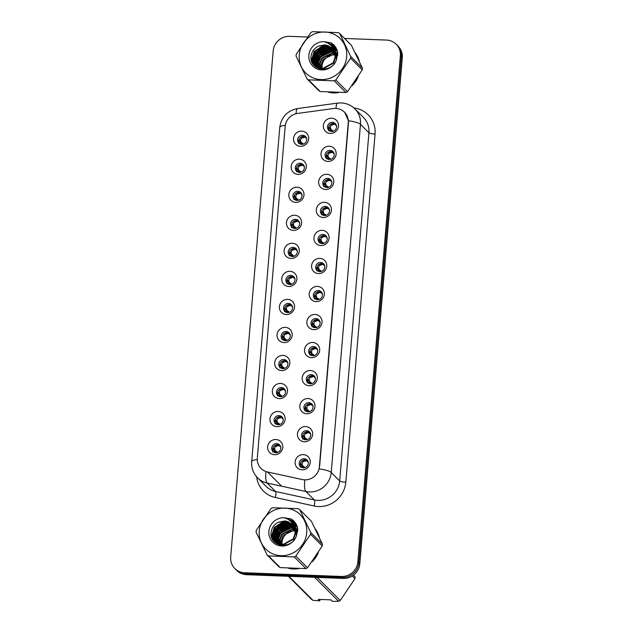 <?xml version="1.0" encoding="UTF-8"?>
<svg xmlns="http://www.w3.org/2000/svg" width="633" height="633" viewBox="0 0 633 633"><rect width="100%" height="100%" fill="white"/><g stroke="black" fill="none" stroke-linecap="round" stroke-linejoin="round"><path stroke-width="0.95" d="M298.103 174.344A7.77 7.422 135 0 1 291.172 166.463A7.77 7.422 135 0 1 299.377 159.168A7.77 7.422 135 0 1 306.309 167.049A7.77 7.422 135 0 1 298.103 174.344M300.208 163.282A4.66 4.455 -45 0 0 296.529 171.132A4.66 4.455 -45 0 0 303.935 169.612A4.66 4.455 -45 0 0 300.208 163.282M295.746 202.378A7.77 7.422 135 0 1 288.814 194.497A7.77 7.422 135 0 1 297.019 187.202A7.77 7.422 135 0 1 303.959 195.083A7.77 7.422 135 0 1 295.746 202.378M297.85 191.316A4.66 4.455 -45 0 0 294.171 199.166A4.66 4.455 -45 0 0 301.577 197.646A4.66 4.455 -45 0 0 297.85 191.316M293.396 230.412A7.77 7.422 135 0 1 286.464 222.531A7.77 7.422 135 0 1 294.669 215.236A7.77 7.422 135 0 1 301.601 223.117A7.77 7.422 135 0 1 293.396 230.412M295.5 219.35A4.66 4.455 -45 0 0 291.821 227.2A4.66 4.455 -45 0 0 299.227 225.68A4.66 4.455 -45 0 0 295.5 219.35M291.038 258.446A7.77 7.422 135 0 1 284.106 250.565A7.77 7.422 135 0 1 292.311 243.27A7.77 7.422 135 0 1 299.251 251.151A7.77 7.422 135 0 1 291.038 258.446M293.142 247.384A4.66 4.455 -45 0 0 289.463 255.234A4.66 4.455 -45 0 0 296.869 253.714A4.66 4.455 -45 0 0 293.142 247.384M288.688 286.48A7.77 7.422 135 0 1 281.756 278.599A7.77 7.422 135 0 1 289.961 271.304A7.77 7.422 135 0 1 296.893 279.185A7.77 7.422 135 0 1 288.688 286.48M290.792 275.418A4.66 4.455 -45 0 0 287.113 283.267A4.66 4.455 -45 0 0 294.519 281.748A4.66 4.455 -45 0 0 290.792 275.418M286.33 314.514A7.77 7.422 135 0 1 279.398 306.633A7.77 7.422 135 0 1 287.604 299.338A7.77 7.422 135 0 1 294.535 307.219A7.77 7.422 135 0 1 286.33 314.514M288.434 303.452A4.66 4.455 -45 0 0 284.755 311.301A4.66 4.455 -45 0 0 292.161 309.79A4.66 4.455 -45 0 0 288.434 303.452M283.98 342.548A7.77 7.422 135 0 1 277.048 334.667A7.77 7.422 135 0 1 285.254 327.372A7.77 7.422 135 0 1 292.185 335.253A7.77 7.422 135 0 1 283.98 342.548M286.084 331.486A4.66 4.455 -45 0 0 282.405 339.343A4.66 4.455 -45 0 0 289.811 337.824A4.66 4.455 -45 0 0 286.084 331.486M281.622 370.59A7.77 7.422 135 0 1 274.69 362.701A7.77 7.422 135 0 1 282.896 355.406A7.77 7.422 135 0 1 289.827 363.287A7.77 7.422 135 0 1 281.622 370.59M283.726 359.52A4.66 4.455 -45 0 0 280.047 367.377A4.66 4.455 -45 0 0 287.453 365.858A4.66 4.455 -45 0 0 283.726 359.52M279.272 398.624A7.77 7.422 135 0 1 272.34 390.743A7.77 7.422 135 0 1 280.546 383.44A7.77 7.422 135 0 1 287.477 391.321A7.77 7.422 135 0 1 279.272 398.624M281.369 387.562A4.66 4.455 -45 0 0 277.697 395.411A4.66 4.455 -45 0 0 285.103 393.892A4.66 4.455 -45 0 0 281.369 387.562M276.914 426.658A7.77 7.422 135 0 1 269.982 418.777A7.77 7.422 135 0 1 278.188 411.474A7.77 7.422 135 0 1 285.119 419.355A7.77 7.422 135 0 1 276.914 426.658M279.018 415.596A4.66 4.455 -45 0 0 275.339 423.445A4.66 4.455 -45 0 0 282.745 421.926A4.66 4.455 -45 0 0 279.018 415.596M274.564 454.692A7.77 7.422 135 0 1 267.632 446.811A7.77 7.422 135 0 1 275.838 439.508A7.77 7.422 135 0 1 282.769 447.389A7.77 7.422 135 0 1 274.564 454.692M276.661 443.63A4.66 4.455 -45 0 0 272.989 451.479A4.66 4.455 -45 0 0 280.395 449.96A4.66 4.455 -45 0 0 276.661 443.63M300.453 146.31A7.77 7.422 135 0 1 293.522 138.429A7.77 7.422 135 0 1 301.735 131.134A7.77 7.422 135 0 1 308.667 139.015A7.77 7.422 135 0 1 300.453 146.31M302.558 135.248A4.66 4.455 -45 0 0 298.879 143.098A4.66 4.455 -45 0 0 306.285 141.578A4.66 4.455 -45 0 0 302.558 135.248M327.941 161.431A7.77 7.422 135 0 1 321.01 153.55A7.77 7.422 135 0 1 329.215 146.247A7.77 7.422 135 0 1 336.147 154.128A7.77 7.422 135 0 1 327.941 161.431M330.046 150.369A4.66 4.455 -45 0 0 326.367 158.218A4.66 4.455 -45 0 0 333.773 156.699A4.66 4.455 -45 0 0 330.046 150.369M325.591 189.465A7.77 7.422 135 0 1 318.652 181.584A7.77 7.422 135 0 1 326.865 174.281A7.77 7.422 135 0 1 333.797 182.162A7.77 7.422 135 0 1 325.591 189.465M327.688 178.403A4.66 4.455 -45 0 0 324.009 186.252A4.66 4.455 -45 0 0 331.423 184.733A4.66 4.455 -45 0 0 327.688 178.403M323.234 217.499A7.77 7.422 135 0 1 316.302 209.618A7.77 7.422 135 0 1 324.507 202.315A7.77 7.422 135 0 1 331.439 210.196A7.77 7.422 135 0 1 323.234 217.499M325.338 206.437A4.66 4.455 -45 0 0 321.659 214.286A4.66 4.455 -45 0 0 329.065 212.767A4.66 4.455 -45 0 0 325.338 206.437M320.884 245.533A7.77 7.422 135 0 1 313.944 237.652A7.77 7.422 135 0 1 322.157 230.349A7.77 7.422 135 0 1 329.089 238.23A7.77 7.422 135 0 1 320.884 245.533M322.98 234.471A4.66 4.455 -45 0 0 319.301 242.32A4.66 4.455 -45 0 0 326.715 240.801A4.66 4.455 -45 0 0 322.98 234.471M318.526 273.567A7.77 7.422 135 0 1 311.594 265.686A7.77 7.422 135 0 1 319.8 258.383A7.77 7.422 135 0 1 326.731 266.264A7.77 7.422 135 0 1 318.526 273.567M320.63 262.505A4.66 4.455 -45 0 0 316.951 270.354A4.66 4.455 -45 0 0 324.357 268.835A4.66 4.455 -45 0 0 320.63 262.505M316.168 301.601A7.77 7.422 135 0 1 309.236 293.72A7.77 7.422 135 0 1 317.45 286.417A7.77 7.422 135 0 1 324.381 294.298A7.77 7.422 135 0 1 316.168 301.601M318.272 290.539A4.66 4.455 -45 0 0 314.593 298.388A4.66 4.455 -45 0 0 322.007 296.869A4.66 4.455 -45 0 0 318.272 290.539M313.818 329.635A7.77 7.422 135 0 1 306.886 321.754A7.77 7.422 135 0 1 315.092 314.451A7.77 7.422 135 0 1 322.023 322.332A7.77 7.422 135 0 1 313.818 329.635M315.922 318.573A4.66 4.455 -45 0 0 312.243 326.422A4.66 4.455 -45 0 0 319.649 324.903A4.66 4.455 -45 0 0 315.922 318.573M311.46 357.669A7.77 7.422 135 0 1 304.528 349.788A7.77 7.422 135 0 1 312.742 342.485A7.77 7.422 135 0 1 319.673 350.373A7.77 7.422 135 0 1 311.46 357.669M313.564 346.607A4.66 4.455 -45 0 0 309.885 354.456A4.66 4.455 -45 0 0 317.291 352.937A4.66 4.455 -45 0 0 313.564 346.607M309.11 385.703A7.77 7.422 135 0 1 302.178 377.822A7.77 7.422 135 0 1 310.384 370.527A7.77 7.422 135 0 1 317.315 378.407A7.77 7.422 135 0 1 309.11 385.703M311.214 374.641A4.66 4.455 -45 0 0 307.535 382.49A4.66 4.455 -45 0 0 314.941 380.971A4.66 4.455 -45 0 0 311.214 374.641M306.752 413.737A7.77 7.422 135 0 1 299.82 405.856A7.77 7.422 135 0 1 308.034 398.561A7.77 7.422 135 0 1 314.965 406.441A7.77 7.422 135 0 1 306.752 413.737M308.857 402.675A4.66 4.455 -45 0 0 305.177 410.524A4.66 4.455 -45 0 0 312.583 409.005A4.66 4.455 -45 0 0 308.857 402.675M304.402 441.771A7.77 7.422 135 0 1 297.47 433.89A7.77 7.422 135 0 1 305.676 426.595A7.77 7.422 135 0 1 312.607 434.475A7.77 7.422 135 0 1 304.402 441.771M306.507 430.709A4.66 4.455 -45 0 0 302.827 438.558A4.66 4.455 -45 0 0 310.233 437.039A4.66 4.455 -45 0 0 306.507 430.709M302.044 469.805A7.77 7.422 135 0 1 295.113 461.924A7.77 7.422 135 0 1 303.318 454.629A7.77 7.422 135 0 1 310.257 462.509A7.77 7.422 135 0 1 302.044 469.805M304.149 458.743A4.66 4.455 -45 0 0 300.469 466.592A4.66 4.455 -45 0 0 307.875 465.073A4.66 4.455 -45 0 0 304.149 458.743M330.299 133.397A7.77 7.422 135 0 1 323.368 125.516A7.77 7.422 135 0 1 331.573 118.213A7.77 7.422 135 0 1 338.505 126.094A7.77 7.422 135 0 1 330.299 133.397M332.396 122.335A4.66 4.455 -45 0 0 328.717 130.184A4.66 4.455 -45 0 0 336.131 128.665A4.66 4.455 -45 0 0 332.396 122.335M297.114 171.622A4.66 4.455 135 0 1 303.611 165.134M294.764 199.664A4.66 4.455 135 0 1 301.261 193.168M292.406 227.698A4.66 4.455 135 0 1 298.903 221.202M290.056 255.732A4.66 4.455 135 0 1 296.545 249.236M287.699 283.766A4.66 4.455 135 0 1 294.195 277.27M285.348 311.8A4.66 4.455 135 0 1 291.837 305.304M282.991 339.834A4.66 4.455 135 0 1 289.487 333.338M280.641 367.868A4.66 4.455 135 0 1 287.129 361.372M278.283 395.902A4.66 4.455 135 0 1 284.779 389.406M275.933 423.936A4.66 4.455 135 0 1 282.421 417.44M273.575 451.97A4.66 4.455 135 0 1 280.071 445.474M299.472 143.588A4.66 4.455 135 0 1 305.968 137.1M326.96 158.709A4.66 4.455 135 0 1 333.449 152.213M324.602 186.743A4.66 4.455 135 0 1 331.099 180.255M322.252 214.777A4.66 4.455 135 0 1 328.741 208.289M319.894 242.811A4.66 4.455 135 0 1 326.391 236.323M317.544 270.845A4.66 4.455 135 0 1 324.033 264.357M315.187 298.879A4.66 4.455 135 0 1 321.683 292.391M312.829 326.913A4.66 4.455 135 0 1 319.325 320.425M310.479 354.947A4.66 4.455 135 0 1 316.975 348.459M308.121 382.981A4.66 4.455 135 0 1 314.617 376.493M305.771 411.015A4.66 4.455 135 0 1 312.267 404.527M303.413 439.049A4.66 4.455 135 0 1 309.909 432.561M301.063 467.091A4.66 4.455 135 0 1 307.559 460.595M329.31 130.675A4.66 4.455 135 0 1 335.806 124.179M333.401 108.544A13.981 13.356 135 0 1 335.783 108.425A13.981 13.356 135 0 1 344.526 112.199A13.981 13.356 135 0 1 348.261 122.612L319.364 466.719A13.981 13.356 135 0 1 302.25 479.553L267.45 471.957A13.981 13.356 135 0 1 261.057 468.475A13.981 13.356 135 0 1 257.315 458.07L285.166 126.458A13.981 13.356 135 0 1 297.55 113.434L333.401 108.544M332.926 44.088A25.114 23.991 -45 0 0 330.007 44.706M327.649 45.481A25.114 23.991 -45 0 0 326.399 46.003M325.813 46.272A25.114 23.991 -45 0 0 323.194 47.704M321.762 48.67A25.114 23.991 -45 0 0 315.194 55.514M314.332 56.915A25.114 23.991 -45 0 0 313.106 59.344M312.884 59.858A25.114 23.991 -45 0 0 312.014 62.303M328.385 92.173A25.114 23.991 -45 0 0 333.456 92.909A25.114 23.991 -45 0 0 338.639 92.56M292.952 520.168A25.114 23.991 -45 0 0 290.033 520.785M287.675 521.56A25.114 23.991 -45 0 0 286.417 522.083M285.831 522.352A25.114 23.991 -45 0 0 283.22 523.784M281.78 524.749A25.114 23.991 -45 0 0 275.22 531.593M274.358 532.986A25.114 23.991 -45 0 0 273.132 535.415M272.91 535.937A25.114 23.991 -45 0 0 272.04 538.382M288.411 568.252A25.114 23.991 -45 0 0 293.475 568.988A25.114 23.991 -45 0 0 298.665 568.64M344.645 112.263L348.482 120.729L348.482 122.778L319.586 466.877M307.432 37.03L289.605 36.35A15.532 14.844 -45 0 0 273.187 50.949L230.697 556.985A15.532 14.844 -45 0 0 234.851 568.545L236.797 570.499A15.532 14.844 -45 0 0 246.506 574.693L343.395 578.412L342.421 577.438A15.532 14.844 -45 0 0 358.84 562.84L401.33 56.804A15.532 14.844 -45 0 0 397.176 45.236A15.532 14.844 -45 0 1 401.33 56.804L358.84 562.84A15.532 14.844 -45 0 1 342.421 577.438L245.533 573.72L342.421 577.438L341.448 576.465A15.532 14.844 -45 0 0 357.859 561.867L400.357 55.831A15.532 14.844 -45 0 0 396.203 44.263A15.532 14.844 -45 0 0 386.494 40.069L344.597 38.463M235.824 569.526A15.532 14.844 -45 0 0 245.533 573.72A15.532 14.844 -45 0 1 235.824 569.526M352.083 85.716A25.114 23.991 -45 0 0 358.27 76.553M359.378 61.456A25.114 23.991 -45 0 0 355.224 52.832M312.109 561.795A25.114 23.991 -45 0 0 318.296 552.633M319.396 537.536A25.114 23.991 -45 0 0 315.25 528.911M234.851 568.545A15.532 14.844 -45 0 0 244.56 572.746L341.448 576.465M343.395 578.412A15.532 14.844 -45 0 0 359.813 563.813L402.303 57.777A15.532 14.844 -45 0 0 398.149 46.209L396.203 44.263M333.369 131.173L329.548 128.507L332.982 131.292M328.756 126.782L329.279 128.088L330.988 129.251M332.056 131.435L330.6 129.931L328.495 130.635M330.157 129.931L330.426 131.229M330.695 128.792L330.339 127.803L328.828 127.059M336.661 125.698L333.472 123.459L330.806 125.469L330.339 127.803M330.806 125.469L334.074 124.369M329.548 128.507L329.279 128.088M303.531 144.087L301.15 142.172M300.857 141.705L300.501 140.716L298.918 139.695M306.823 138.611L303.642 136.38L300.968 138.39L300.501 140.716M300.968 138.39L304.236 137.282M302.218 144.356L300.754 142.844L298.649 143.549M300.319 142.844L300.588 144.142M299.71 141.42L303.136 144.213M298.99 139.972L299.433 141.009M331.019 159.207L327.198 156.541L330.624 159.326M326.406 154.816L326.921 156.129L328.638 157.285M329.706 159.469L328.242 157.965L326.137 158.669M327.807 157.965L328.076 159.263M328.337 156.826L327.981 155.837L326.47 155.093M334.303 153.732L331.122 151.493L328.448 153.502L327.981 155.837M328.448 153.502L331.716 152.403M327.198 156.541L326.921 156.122M328.662 187.241L324.84 184.575L328.274 187.36M324.049 182.85L324.571 184.163L326.28 185.319M327.348 187.503L325.892 185.999L324.413 186.442M325.449 185.999L325.718 187.297M325.987 184.86L325.631 183.871L324.12 183.127M331.953 181.766L328.764 179.527L326.098 181.536L325.631 183.871M326.098 181.536L329.366 180.437M324.84 184.575L324.571 184.156M326.311 215.275L322.49 212.609L325.916 215.394M321.699 210.884L322.213 212.197M324.998 215.544L323.534 214.033L321.429 214.737M323.099 214.033L323.368 215.331M322.49 212.609L323.93 213.353M323.629 212.894L323.273 211.905L321.762 211.161M329.595 209.8L326.414 207.561L323.74 209.57L323.273 211.905M323.74 209.57L327.008 208.471M323.954 243.309L320.132 240.643L323.566 243.428M319.341 238.918L319.863 240.231L321.572 241.387M322.64 243.578L321.184 242.067L319.705 242.51M320.741 242.067L321.01 243.365M321.279 240.928L320.923 239.939L319.412 239.195M327.245 237.834L324.056 235.603L321.39 237.604L320.923 239.939M321.39 237.604L324.658 236.505M320.132 240.643L319.855 240.224M301.173 172.121L298.792 170.206M298.499 169.739L298.143 168.75L296.568 167.729M304.465 166.645L301.292 164.414L298.61 166.424L298.143 168.75M298.61 166.424L301.886 165.316M299.868 172.39L298.404 170.878L296.299 171.583M297.969 170.878L298.238 172.176M297.36 169.454L300.786 172.247M296.632 168.006L297.083 169.043M298.823 200.155L296.442 198.24M296.141 197.773L295.793 196.784L294.21 195.763M302.115 194.679L298.934 192.448L296.26 194.458L295.793 196.784M296.26 194.458L299.528 193.35M297.51 200.424L296.046 198.912L293.941 199.617M295.611 198.912L295.88 200.21M295.002 197.488L298.428 200.281M294.282 196.04L294.725 197.077M296.466 228.189L294.084 226.274M293.791 225.807L293.435 224.818L291.86 223.797M299.757 222.713L296.576 220.482L293.902 222.492L293.435 224.818M293.902 222.492L297.178 221.384M295.16 228.458L293.696 226.946L291.591 227.651M293.261 226.946L293.53 228.244M292.652 225.522L296.078 228.315M291.924 224.074L292.375 225.111M337.389 55.34A11.837 11.307 -45 0 0 336.582 55.134M336.297 55.079A11.837 11.307 -45 0 0 335.419 54.936M335.118 54.905A11.837 11.307 -45 0 0 322.055 65.998A11.837 11.307 -45 0 0 322.094 68.324M299.235 54.897A24.339 23.247 -45 0 0 320.955 79.592A24.339 23.247 -45 0 0 346.67 56.717A24.339 23.247 -45 0 0 324.951 32.022A24.339 23.247 -45 0 0 299.235 54.897M296.141 55.198A27.963 26.713 -45 0 0 296.078 56.092L307.052 78.896A27.963 26.713 -45 0 0 308.524 79.853L320.211 91.54L345.895 92.521A27.963 26.713 -45 0 0 347.517 91.69L362.234 69.867A27.963 26.713 -45 0 0 362.329 68.973A27.963 26.713 -45 0 0 362.385 68.079L351.418 45.275L339.731 33.589A27.963 26.713 -45 0 0 338.259 32.639L312.567 31.65A27.963 26.713 -45 0 0 310.953 32.489L296.228 54.303A27.963 26.713 -45 0 0 296.141 55.198M345.895 92.521L334.216 80.834L308.524 79.853M334.216 80.834A27.963 26.713 -45 0 0 335.83 80.003L347.517 91.69M362.234 69.867L350.555 58.181L335.83 80.003M350.555 58.181A27.963 26.713 -45 0 0 350.642 57.287A27.963 26.713 -45 0 0 350.706 56.392L362.385 68.079M307.052 78.896L318.739 90.582A27.963 26.713 -45 0 0 320.211 91.54M337.223 54.865L336.447 54.62M336.178 54.541L335.332 54.359M335.039 54.311L333.876 54.185L323.17 59.36L321.026 64.97L321.153 68.19M337.737 54.177L335.933 52.041L337.721 54.367L337.057 54.011M336.819 53.892L336.099 53.591M335.854 53.496L335.071 53.243M334.802 53.172L332.499 52.808L321.793 57.983L319.649 63.593L320.053 67.913M337.713 54.517L337.167 54.24M336.93 54.137L336.194 53.837M335.941 53.75L335.142 53.512M334.865 53.441L332.839 53.156L322.134 58.323L319.989 63.933L320.314 67.992M337.191 53.536L336.566 53.125M336.352 52.998L335.68 52.634M335.45 52.523L334.722 52.215M334.477 52.12L331.122 51.439L320.417 56.606L318.272 62.216L319.04 67.549M337.326 53.742L336.693 53.338M336.479 53.219L335.791 52.863M335.553 52.761L334.817 52.46M334.564 52.373L331.47 51.779L320.765 56.954L318.613 62.564L319.285 67.652M337.753 53.884L336.78 52.919M336.59 52.761L336.012 52.302M335.814 52.159L335.189 51.748M334.976 51.621L334.303 51.257M334.074 51.146L329.746 50.062L319.04 55.229L316.896 60.839L318.114 67.106M337.753 53.86L337.31 53.417M337.476 53.591L336.938 53.101M336.748 52.95L336.155 52.507M335.957 52.365L335.324 51.969M335.102 51.843L334.414 51.495M334.177 51.384L330.094 50.403L319.388 55.577L317.244 61.187L318.336 67.225M335.933 52.041L335.403 51.542M335.213 51.384L334.635 50.933M334.438 50.782L333.82 50.379M333.607 50.252L328.377 48.686L317.671 53.852L315.519 59.47L316.468 65.199L317.26 66.592M336.099 52.215L335.561 51.732M335.371 51.574L334.786 51.131M334.58 50.988L333.947 50.593M333.733 50.466L328.717 49.026L318.011 54.201L315.867 59.811L317.465 66.726M337.539 55.87L336.732 53.71L334.026 50.165M333.085 49.421L327 47.309L316.294 52.484L314.15 58.094L315.092 63.822L316.476 65.998M337.618 55.356L334.556 50.672M334.73 50.838L334.184 50.355M333.219 49.619L327.34 47.657L316.635 52.824L314.49 58.434L315.44 64.162L316.666 66.156M336.368 59.652L335.355 52.333L333.496 49.611M332.491 48.654L325.623 45.932L314.918 51.107L312.773 56.717L313.715 62.445L315.756 65.349L322.996 68.38L333.243 62.754L335.158 56.915L333.979 50.949L331.874 47.989L325.726 44.903L318.486 46.162C314.356 48.179 311.911 51.376 311.151 55.744C308.413 71.015 332.665 74.235 336.487 59.304L337.713 52.151L333.844 44.919L331.186 42.83L323.835 41.659A14.472 13.823 -45 0 0 308.857 55.261A14.472 13.823 -45 0 0 320.282 69.812A14.472 13.823 -45 0 0 336.487 59.304M336.891 58.299L335.704 52.674L333.528 49.635M332.642 48.844L325.963 46.28L315.258 51.447L313.113 57.057L314.063 62.786L315.93 65.516M315.756 65.349L323.336 68.728L333.583 63.094L335.498 57.255L334.074 50.3M332.001 48.116L324.594 44.903L318.771 46.019M321.208 68.475L321.398 69.195M322.134 68.633A11.837 11.307 -45 0 0 322.244 69.274M320.132 68.174L320.417 68.926M320.393 68.261L320.662 69.029M319.143 67.794L319.491 68.483M319.388 67.897L319.712 68.601M318.241 67.327L318.636 67.96M318.779 68.166L319.182 68.704M318.454 67.454L318.842 68.103M318.977 68.309L319.285 68.736M317.402 66.789L317.845 67.375M318.003 67.565L319.087 68.673M317.6 66.932L318.035 67.525M318.193 67.723L318.676 68.269M316.627 66.188L320.923 69.124M316.816 66.346L317.299 66.892M317.125 66.718L320.069 68.95M336.978 54.24A14.472 13.823 -45 0 0 336.701 54.224L336.709 54.232A14.472 13.823 -45 0 0 336.321 54.216M336.083 54.216A14.472 13.823 -45 0 0 335.308 54.24M323.835 41.659C328.899 42.83 332.278 45.932 333.979 50.949M339.731 33.589L350.706 56.392M337.405 50.925L334.177 50.308M333.346 50.26L331.621 50.316M330.568 50.442L319.879 57.073L317.236 63.522M317.117 64.479L317.054 66.014M317.07 66.663L317.188 67.858M337.065 49.912L333.219 48.97M332.713 48.923L332.27 48.899M331.969 48.891L330.244 48.939M329.192 49.065L318.502 55.696L315.867 62.145M315.74 63.102L315.677 64.637M315.677 64.898L315.907 67.058M336.661 48.955L332.515 47.681M331.375 47.554L330.901 47.522M330.592 47.515L328.867 47.562M327.815 47.689L317.133 54.319L314.49 60.768M314.364 61.733L314.3 63.268M314.308 63.522L314.585 65.959M336.202 48.053L331.605 46.383M329.215 46.138L327.49 46.185M326.438 46.312L315.756 52.95L313.113 59.391M312.995 60.357L313.153 64.297M335.696 47.198L330.363 45.038M325.069 44.935L314.379 51.574L311.571 61.14M335.134 46.399L328.527 43.582M334.525 45.655L325.227 42.015M333.963 45.038L331.186 42.83M337.365 50.79L333.995 50.134M332.982 50.086L330.964 50.189M329.706 50.387L319.705 56.899L317.18 62.714M316.991 63.87L316.88 65.682M316.896 66.489L317.03 67.771M337.017 49.785L333.14 48.812M332.531 48.749L331.961 48.717M331.605 48.709L329.587 48.812M328.329 49.018L318.336 55.522L315.812 61.338M315.614 62.493L315.503 64.305M315.503 64.606L315.519 65.064M315.527 65.112L315.74 66.948M336.606 48.836L332.412 47.522M331.162 47.38L330.584 47.348M330.228 47.34L328.218 47.443M326.952 47.641L316.959 54.153L314.435 59.969M314.245 61.124L314.126 62.928M314.134 63.237L314.411 65.792M336.139 47.942L331.47 46.225M328.851 45.964L326.842 46.067M325.576 46.264L315.582 52.776L313.058 58.592M312.868 59.747L312.963 64.02M335.625 47.095L330.181 44.864M324.207 44.888L314.205 51.4L311.381 60.491M335.055 46.304L328.226 43.384M334.446 45.56L324.594 41.833M297.407 531.419A11.837 11.307 -45 0 0 296.6 531.214M296.323 531.15A11.837 11.307 -45 0 0 295.445 531.016M295.136 530.984A11.837 11.307 -45 0 0 282.073 542.077A11.837 11.307 -45 0 0 282.112 544.404M259.261 530.976A24.339 23.247 -45 0 0 280.981 555.663A24.339 23.247 -45 0 0 306.696 532.796A24.339 23.247 -45 0 0 284.977 508.101A24.339 23.247 -45 0 0 259.261 530.976M256.167 531.277A27.963 26.713 -45 0 0 256.104 532.171L267.079 554.975A27.963 26.713 -45 0 0 268.55 555.924L280.229 567.611L305.921 568.6A27.963 26.713 -45 0 0 307.543 567.761L322.26 545.947A27.963 26.713 -45 0 0 322.347 545.053A27.963 26.713 -45 0 0 322.411 544.158L311.436 521.355L299.757 509.668A27.963 26.713 -45 0 0 298.285 508.71L272.594 507.729A27.963 26.713 -45 0 0 270.971 508.56L256.254 530.383A27.963 26.713 -45 0 0 256.167 531.277M305.921 568.6L294.234 556.913L268.55 555.924M294.234 556.913A27.963 26.713 -45 0 0 295.856 556.075L307.543 567.761M322.26 545.947L310.574 534.26L295.856 556.075M310.574 534.26A27.963 26.713 -45 0 0 310.661 533.366A27.963 26.713 -45 0 0 310.724 532.472L322.411 544.158M267.079 554.975L278.757 566.662A27.963 26.713 -45 0 0 280.229 567.611M297.249 530.945L296.466 530.691M296.197 530.62L295.35 530.438M295.057 530.383L293.894 530.264L283.188 535.439L281.044 541.049L281.179 544.269M297.763 530.256L295.959 528.12L297.747 530.446L297.075 530.09M296.845 529.971A14.812 14.148 -45 0 0 296.837 529.971L296.125 529.663M295.872 529.576L295.097 529.323M294.82 529.243L292.517 528.887L281.82 534.062L279.667 539.672L280.071 543.992M297.732 530.596L297.186 530.319A14.472 13.823 -45 0 1 297.217 530.335M296.956 530.209L296.22 529.916M295.959 529.829L295.168 529.592M294.891 529.52L292.865 529.235L282.16 534.402L280.015 540.012L280.34 544.071M297.209 529.615L296.592 529.204M296.371 529.077L295.706 528.713M295.469 528.602L294.749 528.294M294.495 528.199L291.148 527.511L280.443 532.685L278.298 538.295L279.066 543.628M297.352 529.813L296.719 529.417M296.497 529.291L295.817 528.943M295.579 528.84L294.843 528.539M294.59 528.452L291.489 527.859L280.783 533.026L278.639 538.636L279.311 543.731M297.771 529.963L296.798 528.998M296.616 528.84L296.038 528.381M295.84 528.239L295.215 527.827M295.002 527.7L294.329 527.336M294.092 527.226L289.772 526.142L279.066 531.309L276.922 536.919L278.14 543.185M297.771 529.94L297.328 529.497M297.502 529.671L296.956 529.18M296.766 529.03L296.181 528.579M295.975 528.444L295.342 528.041M295.12 527.922L294.44 527.566M294.203 527.463L290.112 526.482L279.406 531.657L277.262 537.267L278.362 543.304M295.959 528.12L295.421 527.621M295.239 527.463L294.661 527.004M294.464 526.862L293.839 526.45M293.633 526.332L288.395 524.765L277.689 529.932L275.545 535.542L276.486 541.27L277.286 542.663M296.125 528.294L295.579 527.803M295.397 527.653L294.804 527.21M294.598 527.067L293.965 526.672M293.752 526.545L288.743 525.105L278.037 530.28L275.885 535.89L277.491 542.805M297.557 531.949L296.75 529.781L293.641 525.983M293.103 525.501L287.018 523.388L276.312 528.563L274.168 534.173L275.118 539.902L276.494 542.077M297.645 531.435L294.582 526.743M294.749 526.917L294.21 526.434M293.245 525.699L287.366 523.728L276.661 528.903L274.516 534.513L275.458 540.242L276.684 542.228M296.386 535.732L295.382 528.413L293.53 525.714L295.722 528.753L296.917 534.379M292.509 524.733L285.641 522.011L274.944 527.186L272.791 532.796L273.741 538.525L275.774 541.421L283.014 544.459L293.261 538.833L295.176 532.994L293.997 527.028L291.9 524.061L285.752 520.983L278.504 522.241C274.374 524.259 271.929 527.447 271.169 531.823C268.439 547.094 292.683 550.314 296.513 535.383L297.739 528.231L293.862 520.999L291.204 518.91L283.861 517.739A14.472 13.823 -45 0 0 268.875 531.34A14.472 13.823 -45 0 0 280.308 545.883A14.472 13.823 -45 0 0 296.513 535.383M292.668 524.915L285.989 522.36L275.284 527.526L273.139 533.136L274.081 538.865L275.948 541.595M275.774 541.421L283.362 544.807L293.609 539.174L295.524 533.334L294.1 526.379M292.027 524.195L284.613 520.983L278.797 522.098M281.234 544.554L281.416 545.274M282.16 544.712A11.837 11.307 -45 0 0 282.271 545.345M280.158 544.253L280.443 545.005M280.419 544.34L280.68 545.1M279.169 543.866L279.509 544.562M279.406 543.976L279.739 544.681M278.259 543.407L278.655 544.04M278.797 544.245L279.208 544.784M278.48 543.525L278.86 544.174M279.003 544.388L279.303 544.815M277.42 542.869L277.871 543.454M278.029 543.636L279.106 544.752M277.626 543.011L278.061 543.605M278.211 543.794L278.702 544.34M276.653 542.267L280.941 545.203M276.843 542.426L277.325 542.972M277.151 542.798L280.095 545.029M297.004 530.319A14.472 13.823 -45 0 0 296.727 530.304L296.727 530.312A14.472 13.823 -45 0 0 296.347 530.296M296.109 530.296A14.472 13.823 -45 0 0 295.334 530.319M283.861 517.739C288.925 518.91 292.304 522.003 293.997 527.028M299.757 509.668L310.724 532.472M297.431 527.004L294.203 526.387M293.364 526.34L291.639 526.395M290.587 526.521L279.905 533.152L277.262 539.601M277.135 540.558L277.072 542.093M277.096 542.742L277.207 543.937M297.091 525.983L293.237 525.05M292.731 525.002L292.296 524.979M291.987 524.963L290.262 525.018M289.21 525.145L278.528 531.775L275.885 538.224M275.766 539.181L275.695 540.717M275.719 541.365L275.925 543.138M296.687 525.026L292.541 523.76M291.394 523.633L290.919 523.602M290.618 523.594L288.893 523.641M287.841 523.768L277.151 530.399L274.508 536.847M274.39 537.805L274.326 539.34M274.326 539.601L274.603 542.038M296.228 524.132L291.623 522.462M289.241 522.217L287.517 522.265M286.464 522.391L275.774 529.022L273.139 535.471M273.013 536.436L273.171 540.376M295.714 523.277L290.389 521.117M285.087 521.014L274.406 527.653L271.589 537.219M295.152 522.478L288.545 519.653M294.551 521.727L285.246 518.095M293.989 521.117L291.204 518.91M297.391 526.87L294.021 526.213M293 526.165L290.99 526.268M289.724 526.466L279.731 532.978L277.207 538.794M277.017 539.949L276.898 541.753M276.922 542.56L277.048 543.85M297.043 525.865L293.158 524.884M292.557 524.828L291.979 524.797M291.631 524.789L289.613 524.892M288.355 525.089L278.354 531.601L275.83 537.417M275.64 538.572L275.529 540.384M275.529 540.685L275.545 541.144M275.545 541.191L275.766 543.019M296.632 524.915L292.438 523.602M291.18 523.451L290.61 523.42M290.254 523.412L288.237 523.515M286.978 523.72L276.977 530.232L274.453 536.04M274.263 537.195L274.152 539.007M274.152 539.308L274.437 541.872M296.165 524.021L291.489 522.296M288.877 522.043L286.86 522.146M285.602 522.344L275.608 528.856L273.084 534.671M272.886 535.827L272.981 540.091M295.651 523.175L290.199 520.943M284.225 520.967L274.231 527.479L271.407 536.57M295.081 522.383L288.244 519.464M294.472 521.639L284.621 517.913M356.656 54.913A24.853 23.745 -45 0 0 355.477 53.338M329.983 92.268A24.853 23.745 -45 0 0 333.472 92.655A24.853 23.745 -45 0 0 337.025 92.537M353.056 84.371A24.853 23.745 -45 0 0 357.392 77.954M358.705 60.024A24.853 23.745 -45 0 0 355.928 54.248M333.18 44.302A24.853 23.745 -45 0 0 330.307 44.888M328.013 45.616A24.853 23.745 -45 0 0 326.865 46.067M326.327 46.304A24.853 23.745 -45 0 0 323.969 47.522M322.751 48.29A24.853 23.745 -45 0 0 314.87 56.495M314.197 57.666A24.853 23.745 -45 0 0 313.169 59.826M312.979 60.301A24.853 23.745 -45 0 0 312.18 62.643M316.674 530.992A24.853 23.745 -45 0 0 315.503 529.417M290.009 568.347A24.853 23.745 -45 0 0 293.498 568.735A24.853 23.745 -45 0 0 297.051 568.608M313.082 560.45A24.853 23.745 -45 0 0 317.41 554.033M318.723 536.104A24.853 23.745 -45 0 0 315.946 530.327M320.037 599.451L319.768 600.867L318.28 599.38L330.893 599.862L332.38 601.35L338.615 601.303A27.963 26.713 -45 0 0 340.238 600.464L354.955 578.649A27.963 26.713 -45 0 0 355.105 576.861L353.459 575.207M354.955 578.649L352.312 576.006M317.18 577.407L340.238 600.464M338.615 601.303L314.625 577.312M288.941 576.323L312.931 600.313L319.768 600.867M312.931 600.313A27.963 26.713 -45 0 1 311.46 599.364L288.403 576.299M293.206 520.381A24.853 23.745 -45 0 0 290.325 520.967M288.039 521.687A24.853 23.745 -45 0 0 286.891 522.146M286.353 522.383A24.853 23.745 -45 0 0 283.995 523.602M282.769 524.361A24.853 23.745 -45 0 0 274.888 532.575M274.224 533.746A24.853 23.745 -45 0 0 273.195 535.906M272.997 536.373A24.853 23.745 -45 0 0 272.198 538.723M321.604 271.343L317.782 268.677L321.208 271.462M316.991 266.952L317.505 268.265L319.222 269.421M320.29 271.612L318.826 270.101L316.722 270.805M318.391 270.101L318.66 271.399M318.921 268.962L318.565 267.973L317.054 267.229M324.887 265.868L321.706 263.637L319.032 265.638L318.565 267.973M319.032 265.638L322.3 264.539M317.782 268.677L317.505 268.265M319.246 299.377L315.424 296.711L318.858 299.496M314.633 294.986L315.155 296.299L316.864 297.455M317.932 299.646L316.476 298.135L314.364 298.839M316.033 298.135L316.302 299.433M316.571 296.996L316.215 296.007L314.704 295.263M322.537 293.902L319.349 291.671L316.682 293.672L316.215 296.007M316.682 293.672L319.95 292.573M315.424 296.711L315.147 296.299M316.888 327.411L313.074 324.745L316.5 327.53M312.283 323.02L312.797 324.333L314.514 325.489M315.582 327.68L314.118 326.169L312.014 326.873M313.683 326.169L313.952 327.467M314.213 325.03L313.857 324.041L312.346 323.297M320.179 321.936L316.998 319.705L314.324 321.714L313.857 324.041M314.324 321.714L317.592 320.607M313.074 324.745L312.797 324.333M294.116 256.23L291.734 254.308M291.433 253.841L291.085 252.86L289.503 251.831M297.407 250.747L294.226 248.516L291.552 250.526L291.085 252.86M291.552 250.526L294.82 249.418M292.802 256.492L291.338 254.98L289.234 255.685M290.903 254.98L291.172 256.278M290.294 253.556L293.72 256.349M289.574 252.108L290.017 253.145M291.758 284.264L289.376 282.342M289.083 281.875L288.727 280.894L287.153 279.865M295.049 278.781L291.868 276.55L289.194 278.56L288.727 280.894M289.194 278.56L292.462 277.452M290.452 284.526L288.988 283.014L286.884 283.719M288.553 283.014L288.822 284.312M287.944 281.59L291.37 284.383M287.216 280.142L287.667 281.179M289.408 312.298L287.026 310.376M286.725 309.909L286.377 308.928L284.795 307.899M292.699 306.815L289.518 304.584L286.844 306.594L286.377 308.928M286.844 306.594L290.112 305.486M288.094 312.56L286.63 311.048L284.526 311.752M286.195 311.048L286.464 312.354M285.586 309.624L289.012 312.417M284.866 308.176L285.309 309.213M314.538 355.445L310.716 352.779L314.142 355.572M309.925 351.054L310.447 352.367L312.156 353.531M313.224 355.714L311.76 354.203L309.656 354.907M311.325 354.203L311.594 355.501M311.863 353.064L311.507 352.075L309.996 351.331M317.829 349.97L314.641 347.739L311.974 349.748L311.507 352.075M311.974 349.748L315.242 348.641M310.716 352.779L310.439 352.367M312.18 383.479L308.366 380.813L311.792 383.606M307.575 379.088L308.089 380.401L309.806 381.564M310.874 383.748L309.41 382.237L307.306 382.941M308.975 382.237L309.244 383.535M309.505 381.098L309.149 380.109L307.638 379.365M315.471 378.004L312.291 375.773L309.616 377.782L309.149 380.109M309.616 377.782L312.884 376.675M308.366 380.813L308.089 380.401M309.83 411.513L306.008 408.847L309.434 411.64M305.217 407.122L305.739 408.435L307.448 409.598M308.516 411.782L307.052 410.271L304.948 410.975M306.617 410.271L306.886 411.569M307.155 409.132L306.799 408.143L305.288 407.399M313.121 406.038L309.933 403.807L307.266 405.816L306.799 408.143M307.266 405.816L310.534 404.709M306.008 408.847L305.731 408.435M307.472 439.547L303.658 436.881L307.084 439.674M302.867 435.156L303.381 436.469L305.09 437.632M306.166 439.816L304.702 438.305L302.598 439.009M304.267 438.305L304.536 439.603M304.797 437.166L304.441 436.177L302.93 435.433M310.763 434.072L307.583 431.841L304.908 433.85L304.441 436.177M304.908 433.85L308.176 432.743M303.658 436.881L303.381 436.469M305.122 467.581L301.3 464.915L304.726 467.708M300.509 463.19L301.031 464.503L302.74 465.666M303.808 467.85L302.345 466.339L300.24 467.043M301.909 466.339L302.178 467.637M302.447 465.2L302.091 464.211L300.58 463.467M308.413 462.106L305.225 459.875L302.558 461.884L302.091 464.211M302.558 461.884L305.826 460.777M301.3 464.915L301.023 464.503M287.05 340.332L284.668 338.41M284.375 337.943L284.019 336.962L282.445 335.933M290.341 334.849L287.16 332.618L284.486 334.628L284.019 336.962M284.486 334.628L287.754 333.52M285.744 340.594L284.28 339.082L282.176 339.786M283.845 339.082L284.114 340.388M283.228 337.658L286.662 340.451M282.508 336.21L282.959 337.247M284.7 368.366L282.318 366.444M282.017 365.985L281.669 364.996L280.087 363.967M287.991 362.883L284.81 360.652L282.136 362.662L281.669 364.996M282.136 362.662L285.404 361.554M283.386 368.628L281.922 367.124L279.818 367.82M281.487 367.124L281.756 368.422M280.878 365.692L284.304 368.485M280.15 364.244L280.601 365.281M282.342 396.4L279.96 394.478M279.667 394.019L279.311 393.03L277.737 392.001M285.633 390.917L282.453 388.686L279.778 390.696L279.311 393.03M279.778 390.696L283.046 389.588M281.036 396.662L279.572 395.158L279.098 395.158L279.398 396.456M278.52 393.726L281.954 396.519M277.8 392.278L278.251 393.315M279.992 424.434L277.61 422.512M277.309 422.053L276.961 421.064L275.379 420.035M283.283 418.951L280.103 416.72L277.428 418.73L276.961 421.064M277.428 418.73L280.696 417.63M278.678 424.696L277.214 423.192L275.11 423.888M276.779 423.192L277.048 424.49M276.17 421.768L279.596 424.553M275.442 420.32L275.893 421.349M277.634 452.468L275.252 450.546M274.959 450.087L274.603 449.098L273.029 448.069M280.925 446.993L277.745 444.754L275.07 446.763L274.603 449.098M275.07 446.763L278.338 445.664M276.328 452.73L274.864 451.226L272.76 451.93M274.421 451.226L274.69 452.524M273.812 449.802L277.246 452.587M273.092 448.354L273.543 449.383M267.45 471.957L281.416 485.922M353.894 107.934A25.89 24.734 135 0 1 375.053 134.054L345.816 482.204A5.175 1.013 4.8 0 1 339.692 480.93L368.928 132.78A20.715 19.789 -45 0 0 363.389 117.358L354.947 108.908A20.715 19.789 135 0 1 360.478 124.329A18.128 3.553 -175.2 0 0 348.482 120.729M345.816 482.204A25.89 24.734 135 0 1 318.462 506.542A25.89 24.734 135 0 1 314.118 505.989L275.339 497.514A25.89 24.734 135 0 1 256.658 476.839M317.806 500.394A20.715 19.789 -45 0 0 339.692 480.93L331.241 472.487A20.715 19.789 135 0 1 309.363 491.952A20.715 19.789 135 0 1 305.881 491.509L267.102 483.034A20.715 19.789 135 0 1 257.639 477.883L266.082 486.334A20.715 19.789 -45 0 0 275.553 491.485L314.324 499.951A20.715 19.789 -45 0 0 317.806 500.394M354.947 108.908C351.109 105.181 346.528 103.179 341.203 102.918L337.618 103.092A18.128 3.339 82.2 0 0 336.004 108.433M319.246 468.879A18.128 3.553 4.8 0 1 331.241 472.487L360.478 124.329L368.928 132.78A5.175 1.013 4.8 0 0 375.053 134.054M257.275 459.558A18.128 3.553 -175.2 0 0 251.697 461.623C251.285 467.906 253.263 473.326 257.639 477.883M251.697 461.623L279.762 127.391A18.128 3.553 4.8 0 1 285.309 125.326M266.026 471.672A18.128 4.573 102.3 0 0 267.102 483.034L275.553 491.485A5.175 1.306 -77.7 0 1 275.339 497.514M279.762 127.391C281.345 116.939 287.319 110.656 297.668 108.536A18.128 3.339 82.2 0 0 296.07 113.718M304.813 480.043A18.128 4.573 102.3 0 0 305.881 491.509L314.324 499.951A5.175 1.306 -77.7 0 1 314.118 505.989M357.859 561.867L359.813 563.813M400.357 55.831L402.303 57.777M244.56 572.746L246.506 574.693M330.094 129.955L329.12 130.374M300.248 142.876L299.282 143.287M327.736 157.989L326.763 158.408M323.028 214.065L322.055 214.476M297.898 170.91L296.924 171.321M295.54 198.944L294.574 199.355M293.19 226.978L292.217 227.389M337.46 53.94A14.812 14.148 -45 0 0 337.001 53.908M335.981 53.884A14.812 14.148 -45 0 0 335.237 53.908M334.968 53.932A14.812 14.148 -45 0 0 333.29 54.169M321.042 68.435A14.812 14.148 -45 0 0 321.026 69.139M297.486 530.019A14.812 14.148 -45 0 0 297.027 529.979M296.007 529.963A14.812 14.148 -45 0 0 295.263 529.987M294.994 530.011A14.812 14.148 -45 0 0 293.316 530.248M281.107 543.85A14.812 14.148 -45 0 0 281.076 544.245M281.06 544.515A14.812 14.148 -45 0 0 281.052 545.219M318.32 270.133L317.347 270.544M315.97 298.167L314.997 298.578M313.612 326.201L312.639 326.612M290.832 255.012L289.867 255.423M288.482 283.046L287.509 283.457M286.124 311.08L285.159 311.491M311.254 354.235L310.289 354.646M308.904 382.269L307.931 382.68M306.546 410.303L305.581 410.714M304.196 438.337L303.223 438.748M301.838 466.371L300.873 466.782M283.774 339.114L282.801 339.525M281.416 367.148L280.451 367.559M279.066 395.182L278.093 395.593M276.708 423.216L275.743 423.635M274.358 451.25L273.385 451.669M344.526 112.199L345.317 112.998M337.618 103.092L297.668 108.536M323.779 186.703L325.417 186.007M319.072 242.771L320.702 242.075M277.468 395.854L279.098 395.158"/></g></svg>
